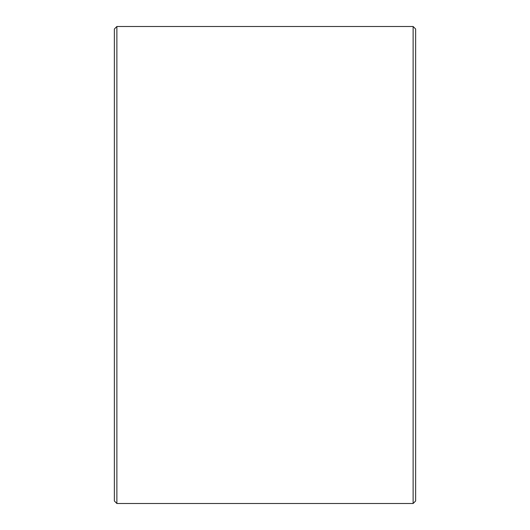 <?xml version="1.0" encoding="UTF-8"?>
<svg xmlns="http://www.w3.org/2000/svg" width="530" height="530" viewBox="0 0 530 530"><rect width="100%" height="100%" fill="white"/><g stroke="black" fill="none" stroke-linecap="round" stroke-linejoin="round"><path stroke-width="0.79" d="M116.878 26.5L114.367 29.011L114.367 500.989L116.878 503.5L116.878 26.5L413.122 26.5L413.122 503.5L116.878 503.5M413.122 503.5L415.633 500.989L415.633 29.011L413.122 26.5"/></g></svg>
